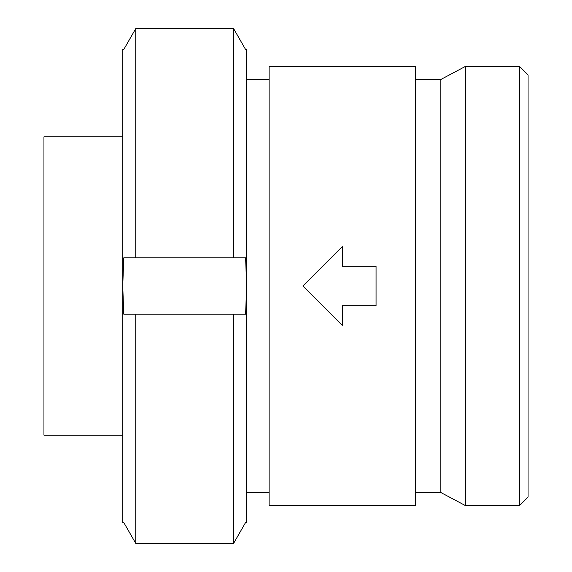 <?xml version="1.0" encoding="UTF-8"?>
<svg xmlns="http://www.w3.org/2000/svg" width="572" height="572" viewBox="0 0 572 572"><rect width="100%" height="100%" fill="white"/><g stroke="black" fill="none" stroke-linecap="round" stroke-linejoin="round"><path stroke-width="0.86" d="M302.888 286L342.292 325.404L342.292 305.698L376.061 305.698L376.061 266.302L342.292 266.302L342.292 246.596L302.888 286M122.758 136.83L43.951 136.83L43.951 435.17L122.758 435.17M519.605 66.466L528.049 74.911L528.049 497.089L519.605 505.534L519.605 66.466L465.308 66.466L465.308 505.534L440.797 492.499L440.797 79.501L465.308 66.466M415.465 286L415.465 66.466L269.112 66.466L269.112 505.534L415.465 505.534L415.465 286M246.596 522.415L246.596 286L245.631 314.142L233.598 314.142L233.598 543.4L245.631 522.415L246.596 522.415M245.631 49.585L246.596 49.585L246.596 286L245.631 257.858L233.598 257.858L233.598 28.6L245.631 49.585L233.598 28.6L135.757 28.6L123.724 49.585L122.758 49.585L122.758 286L123.724 257.858L233.598 257.858M245.631 522.415L233.598 543.4L135.757 543.4L135.757 314.142L123.724 314.142L122.758 286L122.758 522.415L123.724 522.415L135.757 543.4L123.724 522.415M125.418 46.618L135.757 28.6L135.757 257.858M135.757 314.142L233.598 314.142M135.757 28.6L233.598 28.6M440.797 79.501L415.465 79.501M269.112 79.501L246.596 79.501M269.112 492.499L246.596 492.499M440.797 492.499L415.465 492.499M519.605 505.534L465.308 505.534"/></g></svg>
